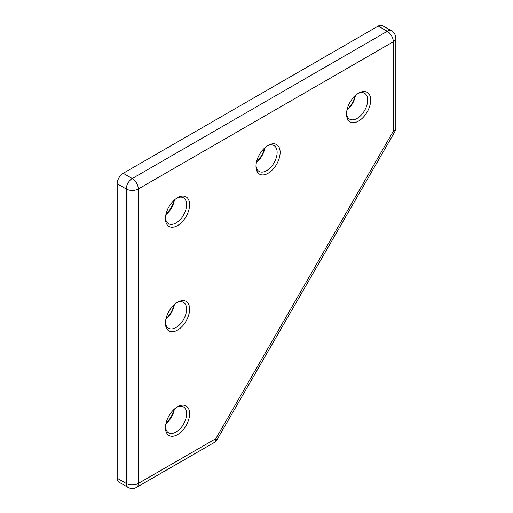 <?xml version="1.0" encoding="UTF-8"?>
<svg xmlns="http://www.w3.org/2000/svg" width="513" height="513" viewBox="0 0 513 513"><rect width="100%" height="100%" fill="white"/><g stroke="black" fill="none" stroke-linecap="round" stroke-linejoin="round"><path stroke-width="0.77" d="M347.077 109.654A17.07 9.856 120 0 0 355.06 95.822M355.413 95.495A14.935 8.625 -60 0 1 346.974 110.122M358.613 93.154L358.613 93.154A17.07 9.856 -60 0 1 370.681 100.125A17.07 9.856 -60 0 1 358.613 121.03A17.07 9.856 -60 0 1 346.538 114.059A17.07 9.856 -60 0 1 358.613 93.154L358.613 93.154M346.564 113.149A14.935 8.625 120 0 0 349.635 119.157A14.935 8.625 120 0 0 357.106 118.42A14.935 8.625 120 0 0 366.859 105.255A14.935 8.625 120 0 0 364.57 93.283A14.935 8.625 120 0 0 357.83 93.635M177.543 302.234L177.543 302.234A17.07 9.856 -60 0 1 189.611 309.204A17.07 9.856 -60 0 1 177.543 330.115A17.07 9.856 -60 0 1 165.468 323.145A17.07 9.856 -60 0 1 177.543 302.234L177.543 302.234M165.494 322.228A14.935 8.625 120 0 0 168.565 328.243A14.935 8.625 120 0 0 176.03 327.499A14.935 8.625 120 0 0 185.789 314.334A14.935 8.625 120 0 0 183.5 302.369A14.935 8.625 120 0 0 176.761 302.715M166 318.733A17.07 9.856 120 0 0 173.99 304.902M174.343 304.581A14.935 8.625 -60 0 1 165.898 319.201M177.543 406.777L177.543 406.777A17.07 9.856 -60 0 1 189.611 413.747A17.07 9.856 -60 0 1 177.543 434.658A17.07 9.856 -60 0 1 165.468 427.688A17.07 9.856 -60 0 1 177.543 406.777L177.543 406.777M165.494 426.771A14.935 8.625 120 0 0 168.565 432.78A14.935 8.625 120 0 0 176.03 432.042A14.935 8.625 120 0 0 185.789 418.877A14.935 8.625 120 0 0 183.5 406.912A14.935 8.625 120 0 0 176.761 407.258M166 423.276A17.07 9.856 120 0 0 173.99 409.445M174.343 409.124A14.935 8.625 -60 0 1 165.898 423.744M177.543 197.697L177.543 197.697A17.07 9.856 -60 0 1 189.611 204.661A17.07 9.856 -60 0 1 177.543 225.573A17.07 9.856 -60 0 1 165.468 218.602A17.07 9.856 -60 0 1 177.543 197.697L177.543 197.697M165.494 217.685A14.935 8.625 120 0 0 168.565 223.7A14.935 8.625 120 0 0 176.03 222.956A14.935 8.625 120 0 0 185.789 209.798A14.935 8.625 120 0 0 183.5 197.826A14.935 8.625 120 0 0 176.761 198.172M166 214.19A17.07 9.856 120 0 0 173.99 200.365M174.343 200.038A14.935 8.625 -60 0 1 165.898 214.658M268.075 145.423L268.075 145.423A17.07 9.856 -60 0 1 280.149 152.393A17.07 9.856 -60 0 1 268.075 173.304A17.07 9.856 -60 0 1 256.006 166.334A17.07 9.856 -60 0 1 268.075 145.423L268.075 145.423M256.032 165.417A14.935 8.625 120 0 0 259.097 171.425A14.935 8.625 120 0 0 266.568 170.688A14.935 8.625 120 0 0 276.327 157.523A14.935 8.625 120 0 0 274.038 145.557A14.935 8.625 120 0 0 267.299 145.904M256.538 161.922A17.07 9.856 120 0 0 264.522 148.09M264.881 147.77A14.935 8.625 -60 0 1 256.436 162.39M117.182 183.757L117.182 478.219L126.236 483.445L126.236 188.983L117.182 183.757A8.535 4.931 -60 0 1 123.216 173.298L132.271 178.53L387.283 31.299L378.228 26.073L123.216 173.298M378.228 26.073A8.535 4.931 -60 0 1 382.493 25.65L391.547 30.876A8.535 4.931 -60 0 0 387.283 31.299A8.535 4.931 60 0 1 393.317 41.752L138.305 188.983L138.305 483.445L215.781 438.711L393.317 131.213L393.317 41.752A8.535 4.931 0 0 0 395.818 38.27A8.535 8.535 0 0 0 391.547 30.876M128.006 487.35A8.535 8.535 0 0 0 136.541 487.35A8.535 4.931 -120 0 0 138.305 483.445A8.535 4.931 0 0 1 126.236 483.445A8.535 4.931 -60 0 0 128.006 487.35L118.952 482.124A8.535 4.931 -60 0 1 117.182 478.219M126.236 188.983A8.535 4.931 -60 0 1 132.271 178.53A8.535 4.931 60 0 1 138.305 188.983A8.535 4.931 0 0 1 126.236 188.983M217.14 439.5L215.781 438.711A8.535 4.931 60 0 1 214.011 442.623A8.535 8.535 0 0 0 217.14 439.5L394.677 131.995A8.535 8.535 0 0 0 395.818 127.731L395.818 38.27M395.818 127.731A8.535 4.931 0 0 1 393.317 131.213L394.677 131.995M136.541 487.35L214.011 442.623"/></g></svg>
